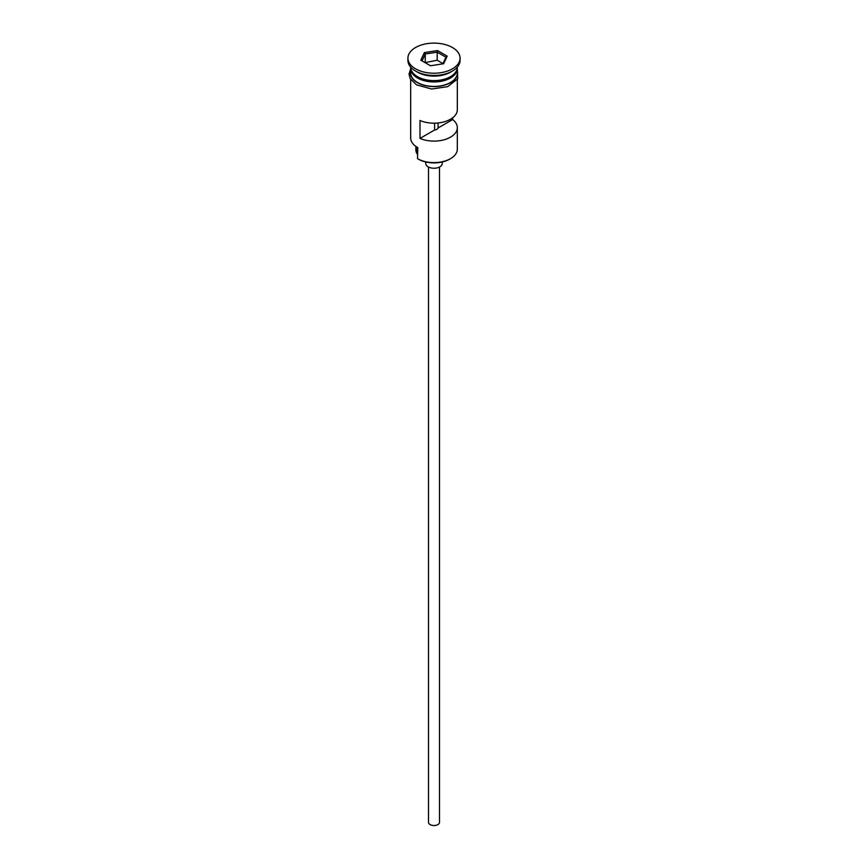 <?xml version="1.0" encoding="UTF-8"?>
<svg xmlns="http://www.w3.org/2000/svg" width="868" height="868" viewBox="0 0 868 868"><rect width="100%" height="100%" fill="white"/><g stroke="black" fill="none" stroke-linecap="round" stroke-linejoin="round"><path stroke-width="1.3" d="M450.492 158.67L449.722 159.126A22.232 12.836 180 0 1 418.278 159.126L417.508 158.67A23.328 13.465 0 0 0 450.492 158.67A23.328 13.465 0 0 0 457.327 149.155L457.327 127.639A23.328 13.465 0 0 0 452.662 119.556L452.662 117.788M418.278 159.126L417.508 158.67L417.801 147.636M439.49 167.036L439.49 822.354A5.49 3.168 180 0 1 436.105 825.284A5.49 3.168 180 0 1 430.116 824.6A5.49 3.168 180 0 1 428.51 822.354L428.51 167.036M442.235 161.969L442.235 163.499A8.235 4.752 180 0 1 437.146 167.882A8.235 4.752 180 0 1 428.174 166.851A8.235 4.752 180 0 1 425.765 163.499L425.765 161.969M410.673 67.129L410.673 67.129A23.328 13.465 0 0 0 417.508 76.655A23.328 13.465 0 0 0 442.93 79.574A23.328 13.465 0 0 0 457.327 67.129L457.327 67.129M410.694 67.802A23.328 13.465 0 0 0 410.673 68.474A23.328 13.465 0 0 0 417.508 78.001A23.328 13.465 0 0 0 442.93 80.919A23.328 13.465 0 0 0 457.327 68.474A23.328 13.465 0 0 0 457.306 67.802M407.927 58.167L407.927 60.402A26.073 15.049 0 0 0 415.566 71.046L417.508 72.174A23.328 13.465 0 0 0 450.492 72.174L452.434 71.046A26.073 15.049 0 0 0 460.073 60.402L460.073 58.167A26.073 15.049 0 0 0 452.434 47.523A26.073 15.049 0 0 0 424.018 44.257A26.073 15.049 0 0 0 407.927 58.167A26.073 15.049 0 0 0 415.566 68.811A26.073 15.049 0 0 0 443.982 72.077A26.073 15.049 0 0 0 460.073 58.167M417.508 72.174L415.566 71.046A26.073 15.049 0 0 0 452.434 71.046M457.327 79.487L457.327 109.704A23.328 13.465 180 0 1 444.427 121.759A23.328 13.465 180 0 1 419.993 120.478L419.993 138.413A23.328 13.465 0 0 0 444.427 139.683A23.328 13.465 0 0 0 457.327 127.639M410.673 68.474L410.673 72.955A23.328 13.465 0 0 0 417.508 82.482A23.328 13.465 0 0 0 442.93 85.4A23.328 13.465 0 0 0 457.327 72.955L457.327 68.474M438.08 122.974L438.08 127.976A4.112 2.376 180 0 1 434.586 129.994L419.993 138.413M452.662 119.556L438.08 127.976M424.365 52.601L437.526 50.561L447.161 56.127L443.635 63.733L430.474 65.762L420.839 60.196L424.365 52.601L425.255 54.011L422.065 60.912M410.673 79.487L410.673 137.947A23.328 13.465 0 0 0 417.508 147.473L417.508 147.473M415.88 146.432L415.88 150.045A18.119 10.459 180 0 0 417.041 153.723A16.47 9.505 180 0 1 417.508 154.547M434.586 129.994L434.586 123.169M425.255 62.084L425.255 54.011L437.201 52.167L437.201 60.239L425.016 62.615M442.864 63.852L445.935 57.212L437.201 52.167L437.526 50.561M442.984 63.581L437.201 60.239M445.935 57.212L447.161 56.127M450.297 76.764A22.785 13.15 180 0 1 417.888 76.872A22.785 13.15 180 0 1 417.703 76.764M412.441 72.283A22.785 13.15 0 0 0 417.888 77.328A22.785 13.15 0 0 0 455.559 72.283M410.673 70.883A23.61 13.628 0 0 0 417.313 82.59A23.61 13.628 0 0 0 444.666 85.107A23.61 13.628 0 0 0 457.327 70.883M417.041 153.723L417.041 147.191M457.327 68.67L457.751 78.76L447.714 86.648L431.646 89.013L416.618 84.901L410.228 78.717L409.023 74.095L410.673 68.67"/></g></svg>
